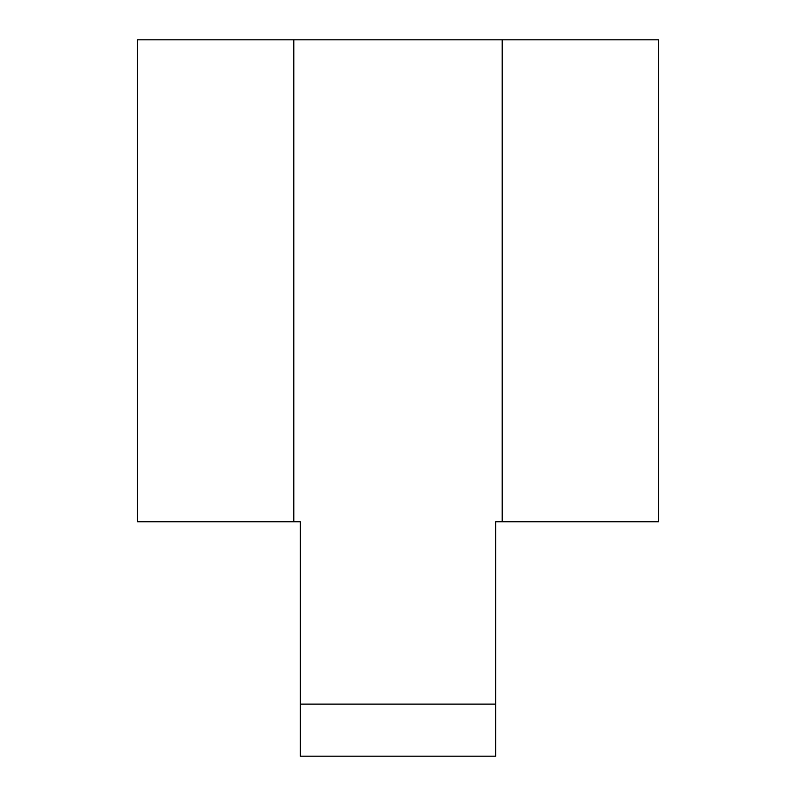 <?xml version="1.0" encoding="UTF-8"?>
<svg xmlns="http://www.w3.org/2000/svg" width="796" height="796" viewBox="0 0 796 796"><rect width="100%" height="100%" fill="white"/><g stroke="black" fill="none" stroke-linecap="round" stroke-linejoin="round"><path stroke-width="1.19" d="M293.794 521.738L300.311 521.738L300.311 704.102L495.689 704.102L495.689 521.738L658.511 521.738L658.511 39.8L137.489 39.8L137.489 521.738L293.794 521.738L293.794 39.8M300.311 704.102L300.311 756.2L495.689 756.2L495.689 704.102M502.206 521.738L502.206 39.8"/></g></svg>
